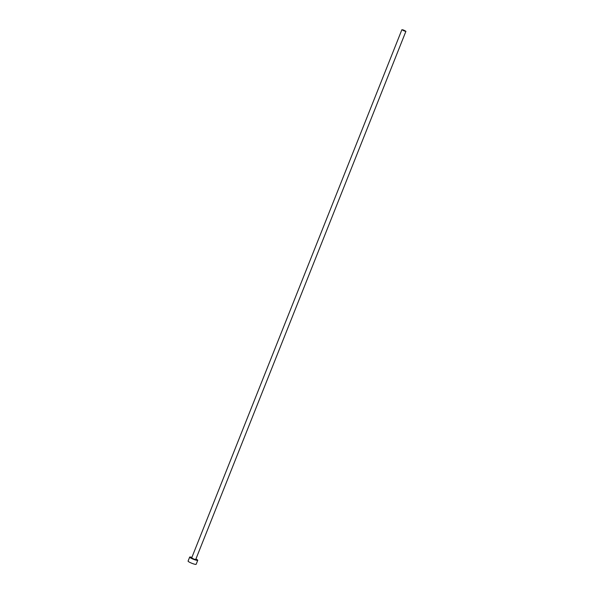 <?xml version="1.0" encoding="UTF-8"?>
<svg xmlns="http://www.w3.org/2000/svg" width="594" height="594" viewBox="0 0 594 594"><rect width="100%" height="100%" fill="white"/><g stroke="black" fill="none" stroke-linecap="round" stroke-linejoin="round"><path stroke-width="0.89" d="M403.556 30.027L401.886 29.7L404.247 30.977L405.917 31.304L403.556 30.027M401.886 29.7L191.684 557.9L194.052 559.177L195.723 559.503L405.917 31.304M191.892 557.38A4.344 0.639 21.7 0 0 189.672 557.098A4.344 0.639 21.7 0 0 194.401 559.652A4.344 0.639 21.7 0 0 197.743 560.305A4.344 0.639 21.7 0 0 195.931 558.991M189.672 557.098L188.083 561.085A4.344 0.639 21.7 0 0 192.812 563.647A4.344 0.639 21.7 0 0 196.154 564.3L197.743 560.305"/></g></svg>
